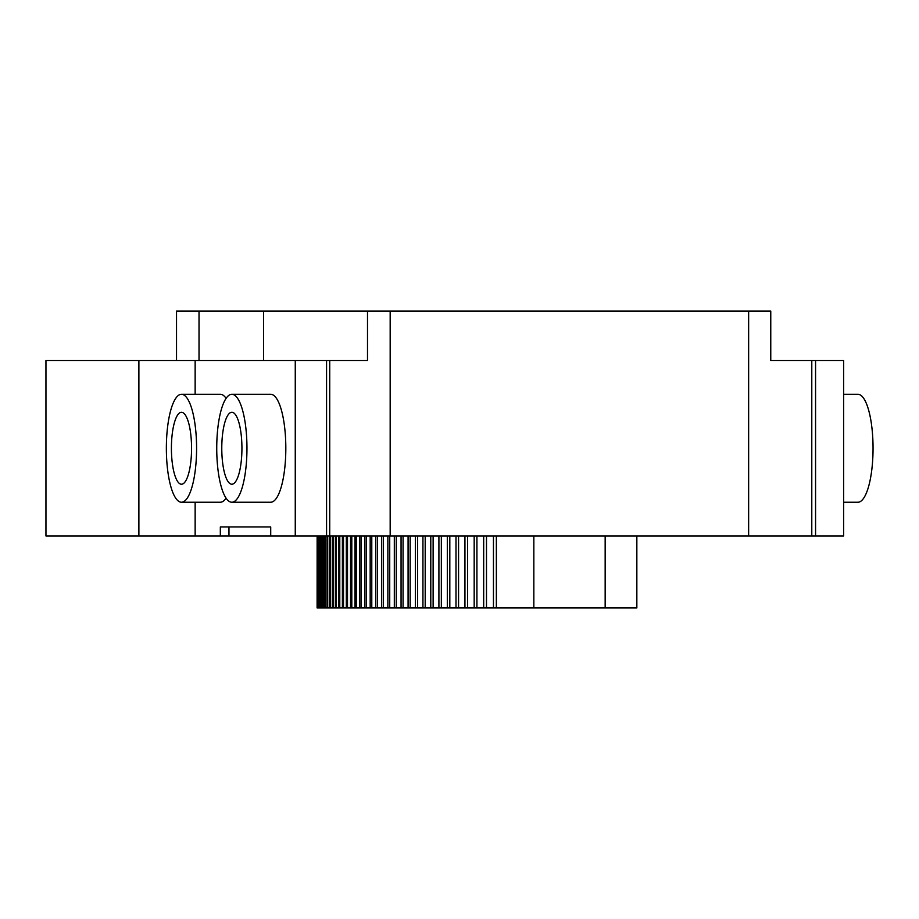 <?xml version="1.0" encoding="UTF-8"?>
<svg xmlns="http://www.w3.org/2000/svg" width="919" height="919" viewBox="0 0 919 919"><rect width="100%" height="100%" fill="white"/><g stroke="black" fill="none" stroke-linecap="round" stroke-linejoin="round"><path stroke-width="1.38" d="M317.135 607.93L317.135 535.961L317.101 607.93L636.844 607.93L636.844 535.961M138.884 535.961L138.884 360.547L45.95 360.547L45.95 535.961L228.969 535.961L228.969 526.966L270.714 526.966L220.33 526.966L220.33 535.961M295.263 535.961L329.726 535.961L329.726 360.547L295.263 360.547L295.263 535.961L228.969 535.961M329.726 535.961L533.836 535.961L533.836 607.93M605.161 607.93L605.161 535.961L843.631 535.961L843.631 360.547L815.567 360.547L815.567 535.961M176.528 360.547L176.528 311.07L199.021 311.07L199.021 360.547M329.726 360.547L367.497 360.547L367.497 311.07L199.021 311.07M605.161 535.961L533.836 535.961M496.352 535.961L496.352 607.93M493.457 535.961L493.457 607.93M486.496 535.961L486.496 607.93M483.681 535.961L483.681 607.93M476.915 535.961L476.915 607.93M474.181 535.961L474.181 607.93M467.61 535.961L467.61 607.93M464.945 535.961L464.945 607.93M458.57 535.961L458.57 607.93M455.996 535.961L455.996 607.93M449.816 535.961L449.816 607.93M447.312 535.961L447.312 607.93M441.338 535.961L441.338 607.93M438.914 535.961L438.914 607.93M433.125 535.961L433.125 607.93M430.793 535.961L430.793 607.93M425.198 535.961L425.198 607.93M422.935 535.961L422.935 607.93M417.548 535.961L417.548 607.93M415.365 535.961L415.365 607.93M410.173 535.961L410.173 607.93M408.082 535.961L408.082 607.93M403.073 535.961L403.073 607.93M401.063 535.961L401.063 607.93M396.261 535.961L396.261 607.93M394.32 535.961L394.32 607.93M389.725 535.961L389.725 607.93M387.864 535.961L387.864 607.93M383.464 535.961L383.464 607.93M381.695 535.961L381.695 607.93M377.479 535.961L377.479 607.93M375.791 535.961L375.791 607.93M371.781 535.961L371.781 607.93M370.173 535.961L370.173 607.93M366.371 535.961L366.371 607.93M364.843 535.961L364.843 607.93M361.236 535.961L361.236 607.93M359.788 535.961L359.788 607.93M356.377 535.961L356.377 607.93M355.01 535.961L355.01 607.93M351.805 535.961L351.805 607.93M350.518 535.961L350.518 607.93M347.508 535.961L347.508 607.93M346.314 535.961L346.314 607.93M343.499 535.961L343.499 607.93M342.385 535.961L342.385 607.93M339.777 535.961L339.777 607.93M338.743 535.961L338.743 607.93M336.331 535.961L336.331 607.93M335.378 535.961L335.378 607.93M333.16 535.961L333.16 607.93M332.299 535.961L332.299 607.93M330.289 535.961L330.289 607.93M329.496 535.961L329.496 607.93M327.692 535.961L327.692 607.93M326.992 535.961L326.992 607.93M325.383 535.961L325.383 607.93M324.763 535.961L324.763 607.93M323.35 535.961L323.35 607.93M322.81 535.961L322.81 607.93M321.604 535.961L321.604 607.93M321.145 535.961L321.145 607.93M320.145 535.961L320.145 607.93M319.766 535.961L319.766 607.93M318.962 535.961L318.962 607.93M318.675 535.961L318.675 607.93M318.077 535.961L318.077 607.93M317.871 535.961L317.871 607.93M317.469 535.961L317.469 607.93M317.342 535.961L317.342 607.93M390.173 535.961L390.173 311.07L748.64 311.07L748.64 535.961M367.497 311.07L390.173 311.07M326.567 360.547L326.567 535.961M138.884 360.547L295.263 360.547M195.15 360.547L195.15 394.285M195.15 502.233L195.15 535.961M270.714 535.961L270.714 526.966M231.852 502.233L270.714 502.233A53.968 15.118 -90 0 0 285.82 448.254A53.968 15.118 -90 0 0 270.714 394.285L231.852 394.285A53.968 15.118 -90 0 0 216.735 448.254A53.968 15.118 -90 0 0 231.852 502.233A53.968 15.118 -90 0 0 246.958 448.254A53.968 15.118 -90 0 0 231.852 394.285M226.097 398.352A53.968 15.118 -90 0 0 220.33 394.285L181.48 394.285A53.968 15.118 -90 0 0 166.362 448.254A53.968 15.118 -90 0 0 181.48 502.233A53.968 15.118 -90 0 0 196.586 448.254A53.968 15.118 -90 0 0 181.48 394.285M181.48 502.233L220.33 502.233A53.968 15.118 -90 0 0 226.097 498.155M811.787 535.961L811.787 360.547L815.567 360.547M748.64 311.07L770.765 311.07L770.765 360.547L811.787 360.547M263.604 311.07L263.604 360.547M843.631 394.285L857.932 394.285A53.968 15.118 90 0 1 873.05 448.254A53.968 15.118 90 0 1 857.932 502.233L843.631 502.233M221.778 448.254A35.979 10.075 90 0 1 231.852 412.275A35.979 10.075 90 0 1 241.927 448.254A35.979 10.075 90 0 1 231.852 484.233A35.979 10.075 90 0 1 221.778 448.254M171.405 448.254A35.979 10.075 90 0 1 181.48 412.275A35.979 10.075 90 0 1 191.554 448.254A35.979 10.075 90 0 1 181.48 484.233A35.979 10.075 90 0 1 171.405 448.254"/></g></svg>
